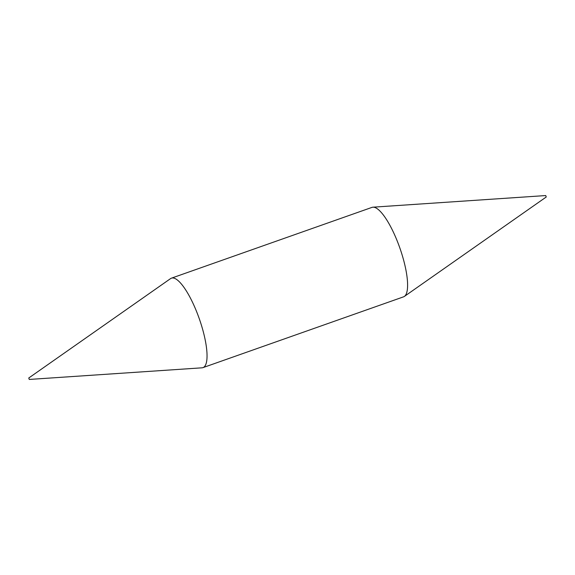 <?xml version="1.0" encoding="UTF-8"?>
<svg xmlns="http://www.w3.org/2000/svg" width="575" height="575" viewBox="0 0 575 575"><rect width="100%" height="100%" fill="white"/><g stroke="black" fill="none" stroke-linecap="round" stroke-linejoin="round"><path stroke-width="0.86" d="M29.253 379.442L202.062 367.813A47.43 12.758 -109.4 0 0 203.011 367.619L403.564 296.837A47.43 12.758 -109.4 0 0 404.211 296.535A47.43 12.758 -109.4 0 0 404.419 296.398A47.43 12.758 -109.4 0 0 399.805 247.868A47.43 12.758 -109.4 0 0 372.938 207.187A47.43 12.758 -109.4 0 0 371.989 207.381L171.436 278.163A47.43 12.758 -109.4 0 0 170.789 278.465A47.43 12.758 -109.4 0 0 170.581 278.602L28.75 378.012L29.282 379.435L28.75 378.012M203.011 367.619A47.43 12.758 -109.4 0 0 203.658 367.31A47.43 12.758 -109.4 0 0 198.806 317.4A47.43 12.758 -109.4 0 0 171.436 278.163M404.419 296.398L546.25 196.988L545.718 195.565M545.747 195.557L372.938 207.187"/></g></svg>
